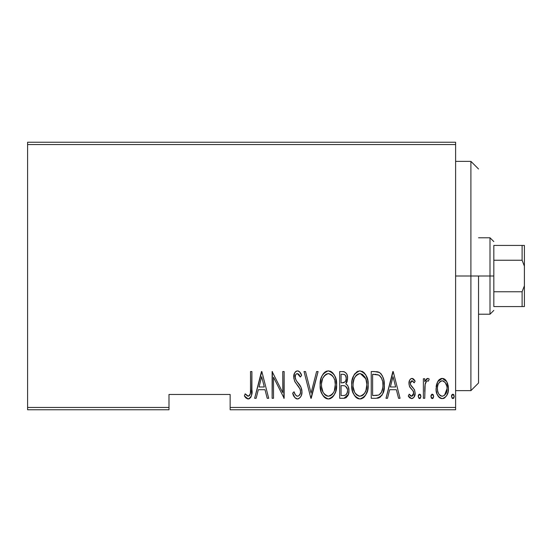 <?xml version="1.0" encoding="UTF-8"?>
<svg xmlns="http://www.w3.org/2000/svg" width="552" height="552" viewBox="0 0 552 552"><rect width="100%" height="100%" fill="white"/><g stroke="black" fill="none" stroke-linecap="round" stroke-linejoin="round"><path stroke-width="0.83" d="M230.143 409.756L455.614 409.756L455.614 407.459L230.143 407.459L230.143 394.466L168.995 394.466L168.995 407.459L27.6 407.459L27.6 144.541L455.614 144.541L455.614 407.459L455.614 142.243L27.6 142.243L455.614 142.243L455.614 144.541L27.6 144.541L27.6 142.243L27.6 407.459L168.995 407.459L168.995 394.466L230.143 394.466L230.143 409.756L230.143 407.459L455.614 407.459L455.614 409.756L230.143 409.756M27.6 409.756L168.995 409.756L168.995 407.459L168.995 409.756L27.6 409.756L27.6 407.459L27.6 409.756M437.702 381.632L436.432 384.992L436.135 390.188L437.067 394.128L439.275 397.495L441.835 398.613L444.553 397.978L446.616 395.722L448.1 391.796L448.39 387.67L447.527 383.26L445.968 380.397L443.677 378.644L440.8 378.644L438.502 380.411L437.702 381.632L436.066 388.567C435.776 393.707 437.833 397.06 442.242 398.634C446.644 397.054 448.7 393.7 448.41 388.567L446.775 381.618L442.242 378.396L437.702 381.632M424.743 398.289L423.377 398.289L424.743 398.289L425.157 384.364L426.468 381.391L427.607 380.797L428.421 381.149L429.208 379.065L428.041 378.417L426.737 378.748L424.743 381.618L424.743 378.741L423.377 378.741L423.377 398.289L423.377 378.741L423.377 398.289L424.743 398.289L425.033 385.013C425.13 383.012 425.985 381.611 427.607 380.797L428.421 381.149L429.208 379.065L427.848 378.396L424.743 381.618L424.743 378.741L423.377 378.741L424.743 378.741M412.033 378.396L410.536 378.982L409.591 380.321L408.997 384.296L409.901 387.29L413.372 391.223L413.655 394.121L412.151 396.15L410.84 396.026L409.225 394.176L408.287 395.984L409.612 397.799L411.668 398.634L413.945 397.309L415.145 392.983L414.393 389.567L411.081 385.772L410.446 384.337L410.433 382.584L411.219 381.108L412.73 381.039L414.179 382.853L415.145 381.177L413.897 379.403L412.033 378.396C409.805 379.21 408.784 380.914 408.97 383.523L409.508 386.538L413.372 391.223L413.772 393.086L411.633 396.232L409.225 394.176L408.287 395.984L411.668 398.634C414.159 397.757 415.318 395.874 415.145 392.983L414.587 389.96L410.743 385.206L410.343 383.426L411.992 380.797L414.179 382.853L415.145 381.177L412.033 378.396M376.167 398.289L380.266 397.164L382.75 393.693L384.199 387.407L383.785 379.969L382.377 375.788L379.859 372.745L377.037 371.71L371.248 371.537L371.248 398.289L376.167 398.289C382.219 396.633 384.923 392.293 384.275 385.255C384.661 380.128 383.067 375.877 379.493 372.503L374.456 371.537L371.248 371.537L371.248 398.289L371.248 371.537L374.456 371.537M348.374 394.432L343.937 398.289L339.694 398.289L344.565 398.247L346.304 397.53L348.374 394.425L348.954 390.699L348.291 386.828L347.325 385.11L345.814 383.861L346.973 381.908L347.56 378.927L347.346 375.843L346.573 373.642L344.241 371.717L339.694 371.537L339.694 398.289L339.694 371.537L339.694 398.289L343.937 398.289C347.505 397.267 349.174 394.742 348.954 390.699C349.112 387.801 348.064 385.517 345.814 383.861L347.581 378.168C347.808 374.318 346.18 372.11 342.695 371.537L343.282 371.565M316.593 371.537L318.083 371.537L311.224 398.289L318.083 371.537L316.593 371.537L311.052 393.134L305.518 371.537L304.028 371.537L310.886 398.289L304.028 371.537L310.886 398.289L318.083 371.537L316.593 371.537L311.052 393.134L305.518 371.537L304.028 371.537L305.518 371.537M273.502 398.289L273.502 377.251L284.135 398.289L284.135 371.537L282.762 371.537L282.762 392.624L272.129 371.537L272.129 398.289L273.502 398.289L272.129 398.289L273.502 398.289L273.502 377.251L284.135 398.289L284.135 371.537L282.762 371.537L282.762 392.624L272.129 371.537L272.129 398.289L272.419 371.537M250.525 389.332L250.373 393.259L249.538 395.536L247.738 396.122L245.185 393.831L244.35 395.887L245.916 397.916L248.531 398.951L250.532 397.695L251.574 395.142L251.898 371.537L250.525 371.537L250.525 389.332C251.091 392.348 250.346 394.646 248.297 396.232L245.185 393.831L244.35 395.887L248.186 398.972C251.464 397.102 252.699 393.983 251.898 389.602L251.898 371.537L250.525 371.537L250.498 391.299M256.135 398.289L254.638 398.289L261.496 371.537L254.638 398.289L256.135 398.289L258.329 389.712L265.008 389.712L267.202 398.289L268.7 398.289L261.841 371.537L254.638 398.289L256.135 398.289L258.329 389.712L265.008 389.712L267.202 398.289L268.7 398.289L261.841 371.537L268.7 398.289L267.202 398.289M297.231 398.965L298.618 398.751L300.371 397.254L301.426 395.184L301.965 391.734L300.909 387.09L296.141 380.438L295.168 377.892L295.596 374.808L296.797 373.676L298.466 373.994L300.336 377.023L301.627 375.381L299.646 371.882L297.521 370.854L295.7 371.586L294.52 373.193L293.788 378.141L294.871 381.66L300.033 389.07L300.557 391.023L300.378 393.41L298.915 395.743L297.507 396.232L296.162 395.66L295.244 394.501L294.043 391.775L292.705 393.127L294.878 397.64L297.48 398.972C300.647 397.826 302.144 395.411 301.965 391.734C301.785 388.429 300.55 385.551 298.259 383.102L296.141 380.438L295.106 376.981C295.016 375.187 295.768 374.063 297.355 373.594L300.336 377.023L301.627 375.381C301.019 373.035 299.646 371.524 297.521 370.854C294.796 371.841 293.533 373.925 293.733 377.099L294.616 381.17L300.033 389.07L300.592 391.699C300.681 394.093 299.653 395.605 297.507 396.232C295.63 395.446 294.478 393.962 294.043 391.775L292.705 393.127C293.229 396.157 294.823 398.102 297.48 398.972L298.604 398.758M320.146 385.034L321.078 391.603L322.982 395.605L324.397 397.309L326.239 398.537L328.399 398.972L330.572 398.523L332.407 397.267L333.988 395.273L335.692 391.506L336.603 384.903L335.685 378.258L334.367 375.174L332.332 372.503L330.462 371.282L328.274 370.854L326.108 371.344L324.293 372.628L322.313 375.312L321.064 378.417L320.146 385.034C319.705 392.03 322.458 396.674 328.399 398.972C334.333 396.612 337.065 391.92 336.603 384.903C337.079 377.816 334.305 373.131 328.274 370.854C322.389 373.297 319.677 378.023 320.146 385.034M351.693 385.034L352.631 391.603L354.529 395.605L357.793 398.537L359.952 398.972L363.092 397.971L365.534 395.273L367.542 390.436L368.156 384.903L367.77 380.438L365.914 375.174L363.002 371.806L359.828 370.854L356.702 371.91L353.866 375.312L352.093 380.59L351.693 385.02C351.258 392.03 354.011 396.674 359.952 398.972C365.886 396.612 368.619 391.92 368.156 384.903C368.632 377.816 365.859 373.131 359.828 370.854C353.942 373.297 351.231 378.023 351.693 385.034M387.49 398.289L385.993 398.289L392.851 371.537L385.993 398.289L387.49 398.289L389.684 389.712L396.364 389.712L398.558 398.289L400.055 398.289L393.196 371.537L385.993 398.289L387.49 398.289L389.684 389.712L396.364 389.712L398.558 398.289L400.055 398.289L393.196 371.537L400.055 398.289L398.558 398.289M418.23 396.405L418.947 398.371L420.251 398.371L420.976 396.405L420.258 394.432L418.947 394.432L418.299 395.687L418.23 396.405L419.603 398.634L420.976 396.405L419.603 394.176L418.23 396.405M430.919 396.405L431.636 398.371L432.94 398.371L433.665 396.405L432.947 394.432L431.636 394.432L430.988 395.687L430.919 396.405L432.292 398.634L433.665 396.405L432.292 394.176L430.919 396.405M451.495 396.405L452.219 398.371L453.523 398.371L454.241 396.405L453.523 394.432L452.212 394.432L451.564 395.687L451.495 396.405L452.868 398.634L454.241 396.405L452.868 394.176L451.495 396.405M250.525 371.537L251.898 371.537L251.898 389.615M251.795 393.231L251.719 394.149M251.567 395.191L251.098 396.729M250.925 397.067L250.546 397.688M249.511 398.641L248.531 398.951M247.551 398.896L245.916 397.916M245.785 397.785L245.088 396.957M244.708 396.426L244.35 395.887L245.185 393.831L246.151 394.873M246.364 395.087L248.297 396.232L247.241 395.846M249.193 395.887L249.538 395.536M249.552 395.522L250.146 394.356M250.015 394.708L250.284 393.817M250.297 393.742L250.373 393.265M250.456 392.279L250.498 391.327M251.726 394.045L251.802 393.21M261.669 376.692L264.304 386.973L259.033 386.973L261.669 376.692L264.304 386.973L259.033 386.973L261.669 376.692M282.762 371.537L284.135 371.537L283.825 398.289M296.983 398.93L296.493 398.806M296.12 398.641L294.878 397.64M293.381 395.025L293.029 394.08M292.705 393.127L294.043 391.775L294.568 393.169M296.783 396.074L297.887 396.198M297.507 396.232C299.653 395.605 300.681 394.093 300.592 391.699L300.557 391.023M300.316 389.829L299.46 387.959M299.122 387.407L297.997 385.807M298.121 385.972L297.19 384.799M296.59 384.068L295.913 383.185M295.168 382.136L294.871 381.66M293.781 376.098L293.912 375.105M293.919 375.098L294.968 372.407M295.044 372.303L295.368 371.903M295.727 371.565L296.541 371.047M298.328 370.985L299.494 371.731M299.66 371.896L300.129 372.49M300.171 372.545L300.93 373.856M300.964 373.918L301.302 374.642M301.627 375.381L300.336 377.023L299.343 375.049M299.246 374.891L298.894 374.408M298.439 373.973L296.797 373.676L295.886 374.366M295.216 375.864L295.127 377.437M295.168 377.892L296.438 380.846M296.707 381.204L299.012 384.054M299.702 385.006L300.115 385.634M301.696 389.374L301.896 390.505M301.951 392.32L301.965 391.734M301.737 394.059L301.426 395.184M297.176 381.791L296.141 380.438M299.591 375.484L299.908 376.091M295.486 382.598L295.81 383.053M320.236 382.805L320.533 380.618M321.071 378.382L321.257 377.796M322.313 375.325L323.541 373.456M324.197 372.724L325.149 371.91M326.149 371.323L326.556 371.158M330.434 371.275L331.441 371.8M332.332 372.503L333.27 373.525M333.787 374.235L334.353 375.153M334.367 375.174L335.685 378.251M336.223 380.466L336.513 382.605M336.513 387.173L336.216 389.367M334.892 393.59L333.981 395.28M333.256 396.315L332.414 397.254M330.572 398.523L329.51 398.861M328.957 398.944L327.847 398.944M327.281 398.861L326.239 398.537M325.866 398.365L324.417 397.33M324.355 397.267L322.996 395.625M322.968 395.584L321.913 393.728M321.65 393.155L321.464 392.7M321.071 391.575L320.546 389.471M320.45 388.96L320.236 387.276M321.078 391.603L321.45 392.651M326.577 373.98L325.639 374.539L328.343 373.594C333.27 375.422 335.568 379.189 335.236 384.896L334.353 390.595M324.514 375.546L322.954 377.934L325.639 374.539M334.905 388.525L335.236 384.896C335.595 390.657 333.298 394.432 328.343 396.232L330.117 395.874L328.343 396.232C323.465 394.432 321.188 390.699 321.512 385.02L321.588 386.821L321.512 385.02C321.167 379.3 323.444 375.491 328.343 373.594L326.26 374.146M334.898 381.287L335.216 383.992M334.139 378.679L334.45 379.534M331.007 374.484L328.799 373.614L331.007 374.484L332.953 376.457M332.835 376.291L332.256 375.581M332.987 393.397L331.145 395.308M331.648 394.901L332.221 394.356M332.304 394.266L332.877 393.548M321.844 388.601L322.982 392.01L321.588 386.821M325.79 395.46L325.176 394.997M327.446 396.15L326.584 395.887M321.595 383.198L322.527 378.941M346.573 373.642L347.346 375.843M347.581 378.168L347.56 377.582M347.208 381.184L346.67 382.619M346.621 384.42L347.236 385.013M347.318 385.11L347.843 385.876M348.291 386.821L348.547 387.601M345.766 397.868L346.304 397.53M348.616 393.617L348.712 393.203M343.682 385.675L344.869 385.917C346.739 386.917 347.643 388.504 347.581 390.699C347.574 393.804 346.076 395.425 343.096 395.542L341.067 395.542L341.067 385.6L343.813 385.689M347.374 388.974L347.546 389.967M347.318 392.569L345.828 394.928L346.987 393.452L347.581 390.699M344.013 374.408L345.497 375.429L346.207 378.217L345.497 375.429M346.138 379.231L346.207 378.217C346.242 381.184 344.841 382.736 341.998 382.853L341.067 382.853L341.067 374.284L342.944 374.284C345.214 374.511 346.297 375.822 346.207 378.217L345.911 380.245L344.938 381.97L341.998 382.853L343.779 382.646L345.159 381.708M345.014 374.898L344.137 374.442M343.675 374.332L342.944 374.284L343.675 374.332M345.228 381.625L345.628 380.963M344.869 385.917L345.524 386.241L344.869 385.917M344.972 395.329L344.041 395.501M341.998 382.853L341.067 382.853L341.067 374.284L342.944 374.284M351.796 382.757L352.086 380.611M352.618 378.417L353.377 376.319M353.873 375.298L354.425 374.366M354.453 374.325L355.102 373.449M357.661 371.344L358.117 371.151M362.015 371.282L362.988 371.8M363.934 372.552L364.824 373.525M365.362 374.263L365.907 375.153M366.418 376.133L367.225 378.217M367.77 380.445L368.067 382.633M368.06 387.187L367.777 389.312M366.431 393.617L365.548 395.253M364.803 396.322L363.982 397.247M363.954 397.267L363.092 397.971M362.126 398.523L361.077 398.861M360.511 398.944L359.952 398.972M358.834 398.861L357.786 398.537M357.42 398.365L355.971 397.33M355.916 397.274L354.543 395.618M354.529 395.605L353.459 393.721M353.204 393.148L353.025 392.707M352.624 391.582L352.1 389.471M352.003 388.96L351.79 387.283M367.949 388.235L368.136 386.021M366.431 376.167L365.914 375.174M358.131 373.98L359.897 373.594C364.817 375.422 367.114 379.189 366.783 384.896L365.907 390.595M359 396.15L356.73 394.997M353.087 385.924L353.066 385.02C352.721 379.3 354.998 375.491 359.897 373.594L357.813 374.146M355.564 376.16L354.08 378.941L355.571 376.153L357.185 374.539M365.693 378.679L360.346 373.614L362.56 374.484L364.893 377.05L365.997 379.534L366.763 383.992M360.346 373.614L359.897 373.594L360.346 373.614M364.534 393.397L366.01 390.292L366.783 384.896C367.149 390.657 364.851 394.432 359.897 396.232L361.67 395.874L359.897 396.232C355.019 394.432 352.742 390.699 353.066 385.02L353.149 383.198L353.066 385.02M363.851 394.266L362.692 395.308M363.202 394.901L363.775 394.356M353.397 388.601L354.529 392.01L353.142 386.821M359.442 396.212L359.897 396.232L359.442 396.212M356.654 374.974L356.068 375.546M353.149 383.198L354.08 378.941M377.064 371.71L377.775 371.848M378.327 371.993L378.907 372.2M380.859 373.607L381.425 374.27M384.082 381.791L384.226 383.495M384.254 386.428L384.199 387.401M384.068 388.691L383.944 389.546M382.294 394.666L381.742 395.57M379.314 397.702L378.327 398.047M377.989 398.123L377.251 398.233M377.492 374.622L379.3 375.401L377.492 374.622M379.866 375.85L381.211 377.547L379.866 375.85M381.211 377.547L381.549 378.21M382.315 390.098L382.743 387.952L381.363 392.458L379.045 394.866L380.114 394.093M378.506 395.094L372.614 395.542L372.614 374.284L378.679 375.036C381.818 377.596 383.226 380.997 382.902 385.248L382.86 383.799L382.902 385.248C383.212 389.201 381.929 392.41 379.045 394.866L377.596 395.315M375.001 374.311L376.25 374.415M382.743 382.495L382.86 383.799M381.446 377.996L381.211 377.554M380.742 393.403L381.218 392.713M382.867 386.607L382.743 387.952M393.024 376.692L395.66 386.973L390.388 386.973L393.024 376.692L395.66 386.973L390.388 386.973L393.024 376.692M412.572 378.479L413.068 378.707M413.172 378.776L413.903 379.403M414.103 379.638L414.566 380.245M415.145 381.177L414.179 382.853L413.779 382.184M412.372 380.859L411.578 380.88M410.433 382.577L410.709 381.798M410.433 382.591L410.364 382.998M410.343 383.426L410.44 384.323M410.446 384.358L410.564 384.772M410.571 384.778L413.082 387.828M415.145 392.983L415.097 393.893M414.98 394.79L413.869 397.412M412.972 398.261L412.565 398.468M411.385 398.613L408.853 396.957M408.549 396.488L408.287 395.984L409.225 394.176L409.66 394.88M410.184 395.522L410.674 395.929M411.426 396.219L412.151 396.15M413.655 394.121L413.068 395.404M413.269 395.094L413.745 392.61M413.772 393.086L412.813 390.423M413.676 392.127L413.193 390.926M409.108 381.88L409.349 380.942M409.605 380.293L410.171 379.376M410.536 378.982L411.626 378.43M418.25 396.046L418.354 395.453M418.526 395.011L418.83 394.549M420.376 394.549L420.679 395.011M425.247 380.542L427.269 378.486M429.208 379.065L428.421 381.149L427.607 380.797L426.475 381.384M428.421 381.149L427.607 380.797L428.421 381.149M425.309 383.723L424.916 385.965M424.909 386.021L424.867 386.593M424.84 387.007L424.757 390.029M424.757 390.05L424.743 391.72M430.939 396.046L431.043 395.453M431.94 394.245L431.519 394.549M433.065 394.549L433.368 395.011M433.368 397.785L432.644 398.558M431.422 398.13L431.216 397.785M438.509 380.404L439.537 379.355M440.806 378.644L441.476 378.465M443.001 378.458L444.408 378.989M444.967 379.369L445.961 380.383M448.038 384.992L448.321 386.745M448.41 388.567L448.39 387.67M448.334 390.181L448.272 390.781M448.176 391.402L447.713 393.272M447.686 393.369L447.079 394.859M447.051 394.915L446.63 395.708M446.616 395.729L444.553 397.978L443.049 398.565L443.829 398.344M441.434 398.565L440.648 398.344M440.289 398.185L439.288 397.509M439.068 397.309L438.378 396.515M438.336 396.453L437.846 395.715M436.784 393.348L436.37 391.789M436.211 390.837L436.142 390.216M436.149 386.793L436.432 384.999M436.922 383.343L437.074 382.943M442.242 378.396L441.876 378.417M441.034 396.005L442.235 396.232C438.826 395.066 437.225 392.513 437.432 388.587L437.681 391.051L437.432 388.587C437.232 384.64 438.833 382.039 442.235 380.797L442.863 380.859L442.235 380.797C445.636 382.046 447.237 384.64 447.037 388.587C447.244 392.513 445.643 395.066 442.235 396.232L439.958 395.37L438.861 394.1M442.552 380.818L445.188 382.453L446.803 386.089L445.988 383.73M447.037 388.587L446.464 392.251L444.512 395.37L447.037 388.587M446.844 386.331L446.982 387.332M442.235 396.232L442.842 396.177L442.235 396.232M437.998 392.237L438.336 393.107M439.972 395.377L440.965 395.977M442.235 380.797L441.614 380.859L442.235 380.797M440.455 381.328L441.614 380.859M439.295 382.439L439.965 381.715M438.178 384.413L438.398 383.902M437.494 387.332L437.591 386.566M451.515 396.046L451.619 395.453M451.791 395.011L452.095 394.549M453.64 394.549L453.944 395.011M453.944 397.785L453.737 398.13M333.794 391.989L333.373 392.789M330.924 395.453L330.117 395.874M325.08 394.915L323.893 393.562M327.888 373.621L328.343 373.594M333.346 377.05L333.774 377.851M342.709 385.613L343.441 385.648M343.799 385.689L344.524 385.807M345.524 386.241L347.436 389.243M343.572 395.536L341.067 395.542L341.067 385.6L341.978 385.6M364.92 392.789L364.423 393.555M362.478 395.453L361.67 395.874M356.633 394.915L355.447 393.562M359.442 373.621L359.897 373.594M374.463 395.542L372.614 395.542L372.614 374.284L373.738 374.284M378.679 375.036L379.3 375.401M381.542 378.196L382.467 380.928M376.795 395.432L375.629 395.522M438.474 393.403L437.681 391.051M437.453 389.208L437.432 388.587M437.674 386.089L437.922 385.117M438.488 383.723L439.13 382.653M443.456 381.046L444.015 381.335M470.897 276L478.543 276L478.543 383.005L478.543 276L470.897 276L470.897 161.356L470.897 276L455.614 276L470.897 276L470.897 390.643L470.897 276M493.826 245.426L493.826 260.24L493.826 245.426L522.109 245.426L493.826 245.426M493.826 276L493.826 260.24L493.826 291.76L493.826 276L490.003 276L493.826 276M478.543 237.788L490.003 237.788L490.003 276L490.003 237.788L493.826 241.603M478.543 276L490.003 276L478.543 276M493.826 306.574L493.826 291.76L493.826 306.574L524.4 306.574L524.4 285.791L522.109 291.76L493.826 291.76L522.109 291.76L522.109 306.574L522.109 291.76L524.4 285.791L524.4 306.574L493.826 306.574M478.543 314.212L490.003 314.212L490.003 276L490.003 314.212L493.826 310.397M524.4 245.426L522.109 245.426L522.109 260.24L524.4 266.209L524.4 285.791L524.4 245.426L524.4 266.209L522.109 260.24L522.109 245.426L524.4 245.426M493.826 260.24L522.109 260.24L493.826 260.24M455.614 161.356L470.897 161.356L478.543 168.995M455.614 390.643L470.897 390.643L478.543 383.005"/></g></svg>
